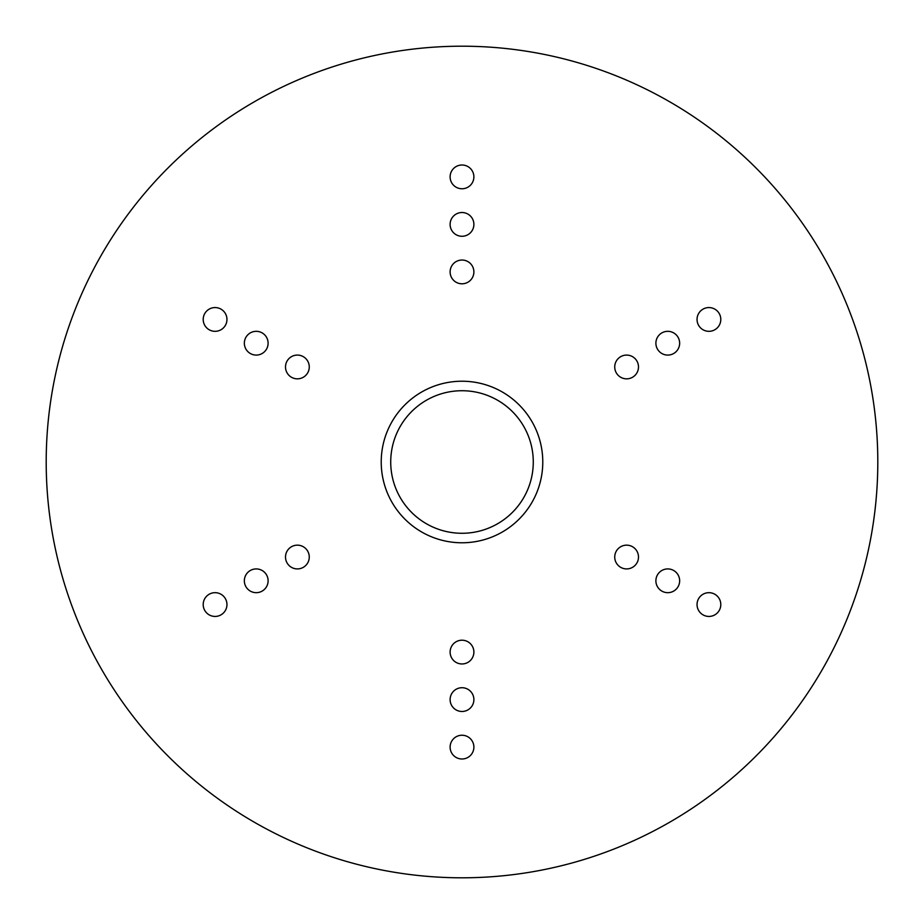 <?xml version="1.0" encoding="UTF-8"?>
<svg xmlns="http://www.w3.org/2000/svg" width="924" height="924" viewBox="0 0 924 924"><rect width="100%" height="100%" fill="white"/><g stroke="black" fill="none" stroke-linecap="round" stroke-linejoin="round"><path stroke-width="1.39" d="M381.219 462A80.781 80.781 0 0 0 462 542.781A80.781 80.781 0 0 0 542.781 462A80.781 80.781 0 0 0 462 381.219A80.781 80.781 0 0 0 381.219 462M450.115 747.123A11.885 11.885 0 0 0 462 758.997A11.885 11.885 0 0 0 473.885 747.123A11.885 11.885 0 0 0 462 735.238A11.885 11.885 0 0 0 450.115 747.123M450.115 699.595A11.885 11.885 0 0 0 462 711.48A11.885 11.885 0 0 0 473.885 699.595A11.885 11.885 0 0 0 462 687.722A11.885 11.885 0 0 0 450.115 699.595M450.115 652.078A11.885 11.885 0 0 0 462 663.963A11.885 11.885 0 0 0 473.885 652.078A11.885 11.885 0 0 0 462 640.205A11.885 11.885 0 0 0 450.115 652.078M697.043 604.562A11.885 11.885 0 0 0 708.916 616.435A11.885 11.885 0 0 0 720.801 604.562A11.885 11.885 0 0 0 708.916 592.677A11.885 11.885 0 0 0 697.043 604.562M655.89 580.803A11.885 11.885 0 0 0 667.763 592.677A11.885 11.885 0 0 0 679.648 580.803A11.885 11.885 0 0 0 667.763 568.918A11.885 11.885 0 0 0 655.89 580.803M614.737 557.045A11.885 11.885 0 0 0 626.611 568.918A11.885 11.885 0 0 0 638.496 557.045A11.885 11.885 0 0 0 626.611 545.16A11.885 11.885 0 0 0 614.737 557.045M697.043 319.438A11.885 11.885 0 0 0 708.916 331.323A11.885 11.885 0 0 0 720.801 319.438A11.885 11.885 0 0 0 708.916 307.565A11.885 11.885 0 0 0 697.043 319.438M655.89 343.197A11.885 11.885 0 0 0 667.763 355.082A11.885 11.885 0 0 0 679.648 343.197A11.885 11.885 0 0 0 667.763 331.323A11.885 11.885 0 0 0 655.89 343.197M203.199 319.438A11.885 11.885 0 0 0 215.084 331.323A11.885 11.885 0 0 0 226.958 319.438A11.885 11.885 0 0 0 215.084 307.565A11.885 11.885 0 0 0 203.199 319.438M244.352 343.197A11.885 11.885 0 0 0 256.237 355.082A11.885 11.885 0 0 0 268.11 343.197A11.885 11.885 0 0 0 256.237 331.323A11.885 11.885 0 0 0 244.352 343.197M285.504 557.045A11.885 11.885 0 0 0 297.389 568.918A11.885 11.885 0 0 0 309.263 557.045A11.885 11.885 0 0 0 297.389 545.16A11.885 11.885 0 0 0 285.504 557.045M244.352 580.803A11.885 11.885 0 0 0 256.237 592.677A11.885 11.885 0 0 0 268.11 580.803A11.885 11.885 0 0 0 256.237 568.918A11.885 11.885 0 0 0 244.352 580.803M203.199 604.562A11.885 11.885 0 0 0 215.084 616.435A11.885 11.885 0 0 0 226.958 604.562A11.885 11.885 0 0 0 215.084 592.677A11.885 11.885 0 0 0 203.199 604.562M285.504 366.955A11.885 11.885 0 0 0 297.389 378.84A11.885 11.885 0 0 0 309.263 366.955A11.885 11.885 0 0 0 297.389 355.082A11.885 11.885 0 0 0 285.504 366.955M614.737 366.955A11.885 11.885 0 0 0 626.611 378.84A11.885 11.885 0 0 0 638.496 366.955A11.885 11.885 0 0 0 626.611 355.082A11.885 11.885 0 0 0 614.737 366.955M450.115 271.922A11.885 11.885 0 0 0 462 283.795A11.885 11.885 0 0 0 473.885 271.922A11.885 11.885 0 0 0 462 260.037A11.885 11.885 0 0 0 450.115 271.922M450.115 224.405A11.885 11.885 0 0 0 462 236.278A11.885 11.885 0 0 0 473.885 224.405A11.885 11.885 0 0 0 462 212.52A11.885 11.885 0 0 0 450.115 224.405M450.115 176.877A11.885 11.885 0 0 0 462 188.762A11.885 11.885 0 0 0 473.885 176.877A11.885 11.885 0 0 0 462 165.003A11.885 11.885 0 0 0 450.115 176.877M877.8 462A415.8 415.8 0 0 0 462 46.2A415.8 415.8 0 0 0 46.2 462A415.8 415.8 0 0 0 462 877.8A415.8 415.8 0 0 0 877.8 462M533.275 462A71.275 71.275 0 0 1 462 533.275A71.275 71.275 0 0 1 390.725 462A71.275 71.275 0 0 1 462 390.725A71.275 71.275 0 0 1 533.275 462"/></g></svg>
